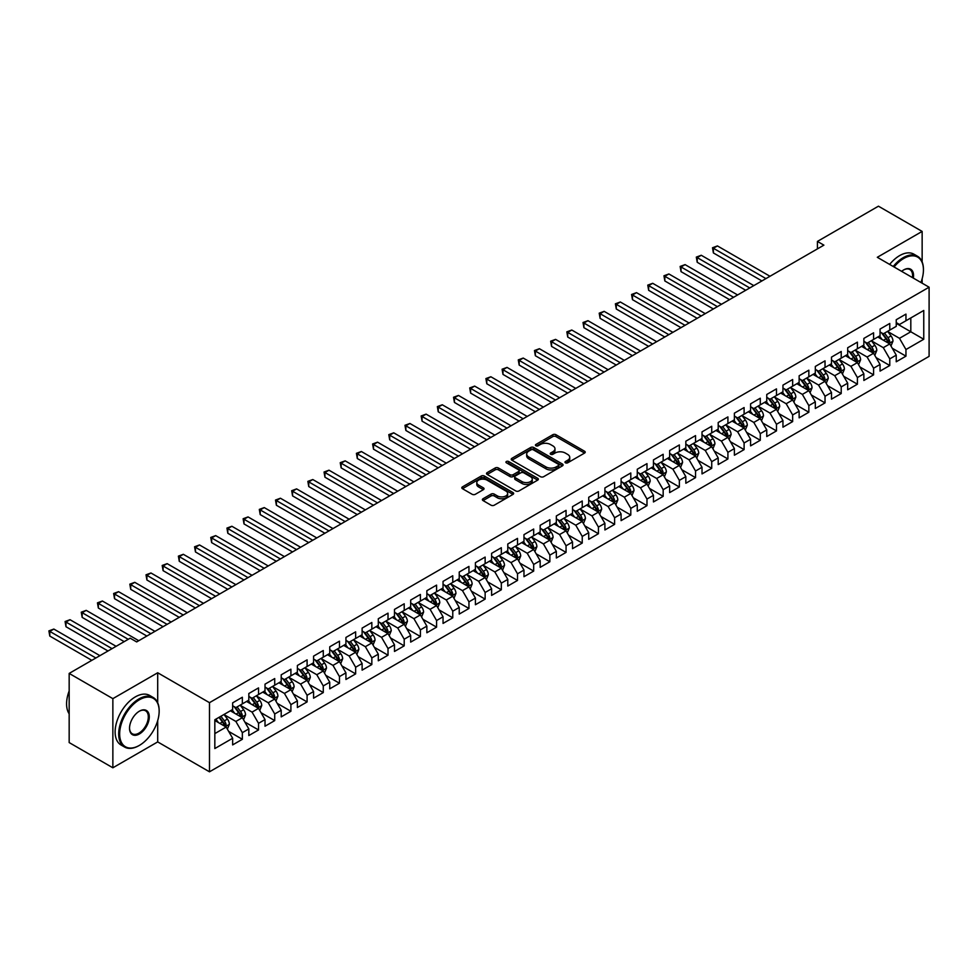 <?xml version="1.0" encoding="UTF-8"?>
<svg xmlns="http://www.w3.org/2000/svg" width="978" height="978" viewBox="0 0 978 978"><rect width="100%" height="100%" fill="white"/><g stroke="black" fill="none" stroke-linecap="round" stroke-linejoin="round"><path stroke-width="1.47" d="M565.455 462.814A1.577 0.905 0 0 0 567.68 462.814L584.563 453.071A2.249 1.296 0 0 0 585.223 452.154A2.249 1.296 0 0 0 584.563 451.237L555.969 434.721A2.249 1.296 0 0 0 552.79 434.721L535.907 444.464A1.577 0.905 0 0 0 535.443 445.112A1.577 0.905 0 0 0 535.907 445.76A1.577 0.905 0 0 0 538.132 445.76L540.321 444.489A7.188 4.156 0 0 1 550.48 444.489L552.863 445.87A7.188 4.156 0 0 1 554.978 448.804A7.188 4.156 0 0 1 552.863 451.738L550.687 452.997A1.577 0.905 0 0 0 550.223 453.645A1.577 0.905 0 0 0 550.687 454.281A1.577 0.905 0 0 0 552.912 454.281L555.088 453.022A7.188 4.156 0 0 1 565.26 453.022L567.643 454.403A7.188 4.156 0 0 1 569.746 457.337A7.188 4.156 0 0 1 567.643 460.271L565.455 461.53A1.577 0.905 0 0 0 564.991 462.178A1.577 0.905 0 0 0 565.455 462.814L565.455 461.53M483.046 498.743A2.249 1.296 0 0 0 482.386 499.66A2.249 1.296 0 0 0 483.046 500.577L491.066 505.21A2.249 1.296 0 0 0 494.245 505.21L512.985 494.391A2.249 1.296 0 0 0 513.646 493.474A2.249 1.296 0 0 0 512.985 492.557L484.391 476.041A2.249 1.296 0 0 0 481.213 476.041L462.472 486.873A2.249 1.296 0 0 0 461.812 487.79A2.249 1.296 0 0 0 462.472 488.707L472.154 494.293A2.249 1.296 0 0 0 475.332 494.293L483.364 489.672A2.249 1.296 0 0 0 484.024 488.755A2.249 1.296 0 0 0 483.364 487.839L478.56 485.064A6.015 3.472 0 0 1 476.799 482.606A6.015 3.472 0 0 1 480.504 479.403A6.015 3.472 0 0 1 487.056 480.149L505.883 491.017A6.015 3.472 0 0 1 507.643 493.474A6.015 3.472 0 0 1 503.927 496.677A6.015 3.472 0 0 1 497.386 495.932L494.245 494.11A2.249 1.296 0 0 0 491.066 494.11L483.046 498.743L483.046 500.577M157.702 702.742L157.702 672.766L112.861 698.647L69.169 673.414L130.184 638.182L136.663 641.923L823.892 245.148L817.425 241.419L817.425 248.889M157.702 672.766L209.488 702.669L929.1 287.202L929.1 356.359L209.488 771.813L209.488 702.669M922.144 261.884L922.144 231.419L877.303 257.3L929.1 287.202M922.144 231.419L878.44 206.187L817.425 241.419M540.479 476.689A2.249 1.296 0 0 0 543.658 476.689L562.399 465.87A2.249 1.296 0 0 0 563.059 464.953A2.249 1.296 0 0 0 562.399 464.024L533.805 447.521A2.249 1.296 0 0 0 530.626 447.521L511.873 458.34A2.249 1.296 0 0 0 511.225 459.257A2.249 1.296 0 0 0 511.873 460.173L540.479 476.689M507.02 463.156A1.577 0.905 0 0 1 508.621 463.376L508.621 461.506L537.692 478.291A2.249 1.296 0 0 1 538.352 479.208A2.249 1.296 0 0 1 537.692 480.125L518.951 490.956A2.249 1.296 0 0 1 515.773 490.956L487.178 474.44L487.178 472.606A2.249 1.296 0 0 0 486.518 473.523A2.249 1.296 0 0 0 487.178 474.44M487.178 472.606L495.198 467.973A2.249 1.296 0 0 1 498.377 467.973L509.966 474.672A2.249 1.296 0 0 0 513.144 474.672L518.474 471.592A2.249 1.296 0 0 0 519.135 470.675A2.249 1.296 0 0 0 518.474 469.758L506.396 462.79A1.577 0.905 0 0 1 505.932 462.154A1.577 0.905 0 0 1 506.91 461.31A1.577 0.905 0 0 1 508.621 461.506M896.239 323.363L910.811 331.774L910.811 317.948L923.758 310.466L905.958 320.747L905.958 314.109L896.239 319.72L896.239 326.359L889.772 330.099L889.772 323.461L880.053 329.073L880.053 335.699L873.586 339.439L873.586 332.801L863.867 338.412L863.867 345.051L857.4 348.779L857.4 342.153L847.681 347.752L847.681 354.391L841.214 358.131L841.214 351.493L831.496 357.104L831.496 363.73L825.029 367.471L825.029 360.833L815.322 366.444L815.322 373.083L808.843 376.823L808.843 370.185L799.136 375.784L799.136 382.422L792.657 386.163L792.657 379.525L782.95 385.136L782.95 391.775L776.471 395.503L776.471 388.877L766.764 394.476L766.764 401.114L760.285 404.855L760.285 398.217L750.578 403.828L750.578 410.454L744.099 414.195L744.099 407.557L734.392 413.168L734.392 419.806L727.913 423.535L727.913 416.909L718.207 422.508L718.207 429.146L711.727 432.887L711.727 426.249L702.021 431.86L702.021 438.486L695.541 442.227L695.541 435.601L685.835 441.2L685.835 447.838L679.355 451.579L679.355 444.941L669.649 450.552L669.649 457.178L663.17 460.919L663.17 454.281L653.463 459.892L653.463 466.53L646.984 470.259L646.984 463.633L637.277 469.232L637.277 475.87L630.798 479.611L630.798 472.973L621.091 478.584L621.091 485.21L614.612 488.951L614.612 482.313L604.905 487.924L604.905 494.562L598.426 498.303L598.426 491.665L588.719 497.264L588.719 503.902L582.24 507.643L582.24 501.005L572.533 506.616L572.533 513.254L566.054 516.983L566.054 510.357L556.348 515.956L556.348 522.594L549.868 526.335L549.868 519.697L540.162 525.308L540.162 531.934L533.682 535.675L533.682 529.037L523.976 534.648L523.976 541.286L517.509 545.015L517.509 538.389L507.79 543.988L507.79 550.626L501.323 554.367L501.323 547.729L491.604 553.34L491.604 559.966L485.137 563.707L485.137 557.081L475.418 562.68L475.418 569.318L468.951 573.059L468.951 566.421L459.232 572.032L459.232 578.658L452.765 582.399L452.765 575.761L443.046 581.372L443.046 588.01L436.579 591.739L436.579 585.113L426.86 590.712L426.86 597.35L420.393 601.091L420.393 594.453L410.674 600.064L410.674 606.69L404.207 610.431L404.207 603.793L394.489 609.404L394.489 616.042L388.021 619.783L388.021 613.145L378.303 618.744L378.303 625.382L371.836 629.123L371.836 622.485L362.117 628.096L362.117 634.734L355.65 638.463L355.65 631.837L345.931 637.436L345.931 644.074L339.464 647.815L339.464 641.177L329.745 646.788L329.745 653.414L323.278 657.155L323.278 650.517L313.571 656.128L313.571 662.766L307.092 666.495L307.092 659.869L297.385 665.468L297.385 672.106L290.906 675.847L290.906 669.209L281.199 674.82L281.199 681.458L274.72 685.187L274.72 678.561L265.014 684.16L265.014 690.798L258.534 694.539L258.534 687.901L248.828 693.512L248.828 700.138L242.348 703.879L242.348 697.241L232.642 702.852L232.642 709.49L214.83 719.759L214.83 748.549L232.642 738.268L226.162 727.057L214.83 720.517M923.758 310.466L923.758 339.256L905.958 349.537L899.479 338.315L887.743 331.542M892.278 348.266L905.958 356.163L905.958 349.537M905.958 356.163L896.239 361.774L896.239 355.136L889.772 358.877L883.293 347.667L871.557 340.882M876.092 357.618L889.772 365.515L889.772 358.877M889.772 365.515L880.053 371.114L880.053 364.488L873.586 368.217L867.107 357.007L855.371 350.234M859.906 366.958L873.586 374.855L873.586 368.217M873.586 374.855L863.867 380.466L863.867 373.828L857.4 377.569L850.921 366.347L839.185 359.574M843.721 376.31L857.4 384.195L857.4 377.569M857.4 384.195L847.681 389.806L847.681 383.168L841.214 386.909L834.735 375.699L822.999 368.926M827.535 385.65L841.214 393.547L841.214 386.909M841.214 393.547L831.496 399.146L831.496 392.52L825.029 396.249L818.549 385.039L806.813 378.266M811.349 394.99L825.029 402.887L825.029 396.249M825.029 402.887L815.322 408.498L815.322 401.86L808.843 405.601L802.363 394.391L790.627 387.606M795.163 404.342L808.843 412.239L808.843 405.601M808.843 412.239L799.136 417.838L799.136 411.212L792.657 414.941L786.178 403.731L774.442 396.958M778.977 413.682L792.657 421.579L792.657 414.941M792.657 421.579L782.95 427.19L782.95 420.552L776.471 424.293L769.992 413.071L758.268 406.298M762.791 423.022L776.471 430.919L776.471 424.293M776.471 430.919L766.764 436.53L766.764 429.892L760.285 433.633L753.806 422.423L742.082 415.65M746.605 432.374L760.285 440.271L760.285 433.633M760.285 440.271L750.578 445.87L750.578 439.244L744.099 442.973L737.62 431.763L725.896 424.99M730.419 441.714L744.099 449.611L744.099 442.973M744.099 449.611L734.392 455.222L734.392 448.584L727.913 452.325L721.434 441.115L709.71 434.33M714.233 451.066L727.913 458.963L727.913 452.325M727.913 458.963L718.207 464.562L718.207 457.924L711.727 461.665L705.26 450.455L693.524 443.682M698.047 460.406L711.727 468.303L711.727 461.665M711.727 468.303L702.021 473.914L702.021 467.276L695.541 471.017L689.074 459.794L677.338 453.022M681.862 469.746L695.541 477.643L695.541 471.017M695.541 477.643L685.835 483.254L685.835 476.616L679.355 480.357L672.888 469.147L661.152 462.362M665.676 479.098L679.355 486.995L679.355 480.357M679.355 486.995L669.649 492.594L669.649 485.968L663.17 489.697L656.703 478.486L644.967 471.714M649.49 488.438L663.17 496.335L663.17 489.697M663.17 496.335L653.463 501.946L653.463 495.308L646.984 499.049L640.517 487.826L628.781 481.054M633.316 497.79L646.984 505.675L646.984 499.049M646.984 505.675L637.277 511.286L637.277 504.648L630.798 508.389L624.331 497.179L612.595 490.406M617.13 507.13L630.798 515.027L630.798 508.389M630.798 515.027L621.091 520.626L621.091 514L614.612 517.741L608.145 506.518L596.409 499.746M600.944 516.47L614.612 524.367L614.612 517.741M614.612 524.367L604.905 529.978L604.905 523.34L598.426 527.081L591.959 515.871L580.223 509.086M584.758 525.822L598.426 533.719L598.426 527.081M598.426 533.719L588.719 539.318L588.719 532.692L582.24 536.421L575.773 525.21L564.037 518.438M568.573 535.162L582.24 543.059L582.24 536.421M582.24 543.059L572.533 548.67L572.533 542.032L566.054 545.773L559.587 534.55L547.851 527.778M552.387 544.501L566.054 552.399L566.054 545.773M566.054 552.399L556.348 558.01L556.348 551.372L549.868 555.113L543.401 543.902L531.665 537.13M536.201 553.854L549.868 561.751L549.868 555.113M549.868 561.751L540.162 567.35L540.162 560.724L533.682 564.453L527.215 553.242L515.479 546.47M520.015 563.194L533.682 571.091L533.682 564.453M533.682 571.091L523.976 576.702L523.976 570.064L517.509 573.805L511.029 562.594L499.293 555.81M503.829 572.546L517.509 580.443L517.509 573.805M517.509 580.443L507.79 586.042L507.79 579.404L501.323 583.145L494.844 571.934L483.108 565.162M487.643 581.886L501.323 589.783L501.323 583.145M501.323 589.783L491.604 595.394L491.604 588.756L485.137 592.497L478.658 581.274L466.922 574.502M471.457 591.225L485.137 599.123L485.137 592.497M485.137 599.123L475.418 604.734L475.418 598.096L468.951 601.837L462.472 590.626L450.736 583.854M455.271 600.578L468.951 608.475L468.951 601.837M468.951 608.475L459.232 614.074L459.232 607.448L452.765 611.177L446.286 599.966L434.55 593.194M439.085 609.917L452.765 617.815L452.765 611.177M452.765 617.815L443.046 623.426L443.046 616.788L436.579 620.529L430.1 609.306L418.364 602.534M422.899 619.27L436.579 627.155L436.579 620.529M436.579 627.155L426.86 632.766L426.86 626.128L420.393 629.869L413.914 618.658L402.178 611.886M406.714 628.61L420.393 636.507L420.393 629.869M420.393 636.507L410.674 642.106L410.674 635.48L404.207 639.221L397.728 627.998L385.992 621.226M390.528 637.949L404.207 645.847L404.207 639.221M404.207 645.847L394.489 651.458L394.489 644.82L388.021 648.561L381.542 637.35L369.806 630.565M374.342 647.302L388.021 655.199L388.021 648.561M388.021 655.199L378.303 660.798L378.303 654.172L371.836 657.901L365.356 646.69L353.62 639.918M358.156 656.641L371.836 664.539L371.836 657.901M371.836 664.539L362.117 670.15L362.117 663.512L355.65 667.253L349.17 656.03L337.434 649.258M341.97 665.981L355.65 673.879L355.65 667.253M355.65 673.879L345.931 679.49L345.931 672.852L339.464 676.593L332.985 665.382L321.249 658.61M325.784 675.333L339.464 683.231L339.464 676.593M339.464 683.231L329.745 688.83L329.745 682.204L323.278 685.933L316.799 674.722L305.063 667.95M309.598 684.673L323.278 692.571L323.278 685.933M323.278 692.571L313.571 698.182L313.571 691.544L307.092 695.285L300.613 684.074L288.877 677.289M293.412 694.025L307.092 701.923L307.092 695.285M307.092 701.923L297.385 707.522L297.385 700.884L290.906 704.625L284.427 693.414L272.691 686.642M277.226 703.365L290.906 711.263L290.906 704.625M290.906 711.263L281.199 716.874L281.199 710.236L274.72 713.977L268.241 702.754L256.517 695.981M261.04 712.705L274.72 720.603L274.72 713.977M274.72 720.603L265.014 726.214L265.014 719.576L258.534 723.317L252.055 712.106L240.331 705.334M244.855 722.057L258.534 729.955L258.534 723.317M258.534 729.955L248.828 735.554L248.828 728.928L242.348 732.656L235.869 721.446L224.145 714.673M228.669 731.397L242.348 739.295L242.348 732.656M242.348 739.295L232.642 744.906L232.642 738.268M232.642 705.749L235.869 707.62L242.348 703.879M214.83 733.598L226.162 727.057M248.828 696.409L252.055 698.268L258.534 694.539M235.869 721.446L242.348 717.705L230.368 710.798M248.828 728.928L242.348 717.705M265.014 687.057L268.241 688.928L274.72 685.187M252.055 712.106L258.534 708.365L246.554 701.446M265.014 719.576L258.534 708.365M281.199 677.717L284.427 679.588L290.906 675.847M268.241 702.754L274.72 699.025L262.74 692.106M281.199 710.236L274.72 699.025M297.385 668.365L300.613 670.236L307.092 666.495M284.427 693.414L290.906 689.673L278.926 682.766M297.385 700.884L290.906 689.673M313.571 659.025L316.799 660.896L323.278 657.155M300.613 684.074L307.092 680.333L295.111 673.414M313.571 691.544L307.092 680.333M329.745 649.685L332.985 651.544L339.464 647.815M316.799 674.722L323.278 670.981L311.297 664.074M329.745 682.204L323.278 670.981M345.931 640.333L349.17 642.204L355.65 638.463M332.985 665.382L339.464 661.641L327.483 654.722M345.931 672.852L339.464 661.641M362.117 630.993L365.356 632.864L371.836 629.123M349.17 656.03L355.65 652.302L343.669 645.382M362.117 663.512L355.65 652.302M378.303 621.641L381.542 623.512L388.021 619.783M365.356 646.69L371.836 642.949L359.855 636.042M378.303 654.172L371.836 642.949M394.489 612.301L397.728 614.172L404.207 610.431M381.542 637.35L388.021 633.61L376.041 626.69M394.489 644.82L388.021 633.61M410.674 602.961L413.914 604.832L420.393 601.091M397.728 627.998L404.207 624.257L392.227 617.35M410.674 635.48L404.207 624.257M426.86 593.609L430.1 595.48L436.579 591.739M413.914 618.658L420.393 614.917L408.413 607.998M426.86 626.128L420.393 614.917M443.046 584.269L446.286 586.14L452.765 582.399M430.1 609.306L436.579 605.578L424.599 598.658M443.046 616.788L436.579 605.578M459.232 574.93L462.472 576.788L468.951 573.059M446.286 599.966L452.765 596.225L440.785 589.318M459.232 607.448L452.765 596.225M475.418 565.577L478.658 567.448L485.137 563.707M462.472 590.626L468.951 586.886L456.97 579.966M475.418 598.096L468.951 586.886M491.604 556.237L494.844 558.108L501.323 554.367M478.658 581.274L485.137 577.546L473.156 570.626M491.604 588.756L485.137 577.546M507.79 546.885L511.029 548.756L517.509 545.015M494.844 571.934L501.323 568.194L489.342 561.286M507.79 579.404L501.323 568.194M523.976 537.545L527.215 539.416L533.682 535.675M511.029 562.594L517.509 558.854L505.528 551.934M523.976 570.064L517.509 558.854M540.162 528.206L543.401 530.064L549.868 526.335M527.215 553.242L533.682 549.502L521.714 542.594M540.162 560.724L533.682 549.502M556.348 518.853L559.587 520.724L566.054 516.983M543.401 543.902L549.868 540.162L537.9 533.242M556.348 551.372L549.868 540.162M572.533 509.514L575.773 511.384L582.24 507.643M559.587 534.55L566.054 530.822L554.086 523.902M572.533 542.032L566.054 530.822M588.719 500.161L591.959 502.032L598.426 498.303M575.773 525.21L582.24 521.47L570.272 514.562M588.719 532.692L582.24 521.47M604.905 490.822L608.145 492.692L614.612 488.951M591.959 515.871L598.426 512.13L586.458 505.21M604.905 523.34L598.426 512.13M621.091 481.482L624.331 483.352L630.798 479.611M608.145 506.518L614.612 502.778L602.644 495.87M621.091 514L614.612 502.778M637.277 472.129L640.517 474L646.984 470.259M624.331 497.179L630.798 493.438L618.829 486.518M637.277 504.648L630.798 493.438M653.463 462.79L656.703 464.66L663.17 460.919M640.517 487.826L646.984 484.098L635.003 477.178M653.463 495.308L646.984 484.098M669.649 453.45L672.888 455.308L679.355 451.579M656.703 478.486L663.17 474.746L651.189 467.839M669.649 485.968L663.17 474.746M685.835 444.098L689.074 445.968L695.541 442.227M672.888 469.147L679.355 465.406L667.375 458.486M685.835 476.616L679.355 465.406M702.021 434.758L705.26 436.628L711.727 432.887M689.074 459.794L695.541 456.066L683.561 449.146M702.021 467.276L695.541 456.066M718.207 425.406L721.434 427.276L727.913 423.535M705.26 450.455L711.727 446.714L699.747 439.807M718.207 457.924L711.727 446.714M734.392 416.066L737.62 417.936L744.099 414.195M721.434 441.115L727.913 437.374L715.933 430.454M734.392 448.584L727.913 437.374M750.578 406.726L753.806 408.584L760.285 404.855M737.62 431.763L744.099 428.022L732.119 421.115M750.578 439.244L744.099 428.022M766.764 397.374L769.992 399.244L776.471 395.503M753.806 422.423L760.285 418.682L748.304 411.762M766.764 429.892L760.285 418.682M782.95 388.034L786.178 389.904L792.657 386.163M769.992 413.071L776.471 409.342L764.49 402.423M782.95 420.552L776.471 409.342M799.136 378.682L802.363 380.552L808.843 376.823M786.178 403.731L792.657 399.99L780.676 393.083M799.136 411.212L792.657 399.99M815.322 369.342L818.549 371.212L825.029 367.471M802.363 394.391L808.843 390.65L796.862 383.731M815.322 401.86L808.843 390.65M831.496 360.002L834.735 361.872L841.214 358.131M818.549 385.039L825.029 381.298L813.048 374.391M831.496 392.52L825.029 381.298M847.681 350.65L850.921 352.52L857.4 348.779M834.735 375.699L841.214 371.958L829.234 365.038M847.681 383.168L841.214 371.958M863.867 341.31L867.107 343.18L873.586 339.439M850.921 366.347L857.4 362.618L845.42 355.699M863.867 373.828L857.4 362.618M880.053 331.958L883.293 333.828L889.772 330.099M867.107 357.007L873.586 353.266L861.606 346.359M880.053 364.488L873.586 353.266M896.239 322.618L899.479 324.488L905.958 320.747M883.293 347.667L889.772 343.926L877.792 337.007M896.239 355.136L889.772 343.926M69.169 673.414L69.169 742.571L112.861 767.791L157.702 741.911L209.488 771.813M112.861 698.647L112.861 767.791M922.144 283.18L922.144 278.779M899.479 338.315L910.811 331.774L923.758 339.256M157.702 741.911L157.702 720.603M566.091 463.034L567.643 462.142A7.188 4.156 0 0 0 569.746 459.208L569.746 457.337M554.978 448.804L554.978 450.675A7.188 4.156 0 0 1 552.863 453.609L551.311 454.501M584.563 451.237L584.563 453.071L555.969 436.591A2.249 1.296 0 0 0 552.79 436.591L536.531 445.98M562.374 465.883L533.805 449.391A2.249 1.296 0 0 0 530.626 449.391L511.91 460.198M558.426 465.589A1.577 0.905 0 0 0 558.89 464.953A1.577 0.905 0 0 0 558.426 464.305L533.328 449.819A1.577 0.905 0 0 0 531.103 449.819L528.792 451.139A7.188 4.156 0 0 0 526.69 454.073A7.188 4.156 0 0 0 528.792 457.019L545.956 466.922A7.188 4.156 0 0 0 556.127 466.922L558.426 465.589L558.426 467.46A1.577 0.905 0 0 0 558.89 466.812L558.89 464.953M526.69 454.073L526.69 455.944A7.188 4.156 0 0 0 528.792 458.878L528.792 457.019M558.426 467.46L556.127 468.792A7.188 4.156 0 0 1 545.956 468.792L528.792 458.878M487.203 474.452L495.198 469.843L495.198 467.973M519.135 470.675L519.135 472.545A2.249 1.296 0 0 1 518.474 473.462L513.144 476.543A2.249 1.296 0 0 1 509.966 476.543L498.377 469.843A2.249 1.296 0 0 0 495.198 469.843M508.621 463.376L537.668 480.149M522.007 481.616A6.015 3.472 0 0 0 528.56 482.374A6.015 3.472 0 0 0 532.264 479.159A6.015 3.472 0 0 0 530.504 476.714L523.878 472.887A2.249 1.296 0 0 0 520.699 472.887L515.369 475.956A2.249 1.296 0 0 0 514.709 476.873A2.249 1.296 0 0 0 515.369 477.79L522.007 481.616L522.007 483.487A6.015 3.472 0 0 0 528.56 484.244A6.015 3.472 0 0 0 532.264 481.029L532.264 479.159M514.709 476.873L514.709 478.743A2.249 1.296 0 0 0 515.369 479.66L515.369 477.79M522.007 483.487L515.369 479.66M507.643 493.474L507.643 495.345A6.015 3.472 0 0 1 503.927 498.548A6.015 3.472 0 0 1 497.386 497.802L494.245 495.98A2.249 1.296 0 0 0 491.066 495.98L483.071 500.602M476.799 482.606L476.799 484.477A6.015 3.472 0 0 0 478.56 486.922L478.56 485.064M483.328 489.685L478.56 486.922M512.985 492.557L512.985 494.391L484.391 477.912A2.249 1.296 0 0 0 481.213 477.912L462.496 488.719L462.472 486.873M890.97 346.004L892.975 341.102A6.064 3.496 -120 0 0 891.044 335.943L887.596 331.346M882.119 339.513L879.503 336.016M769.992 276.273L717.436 245.93L713.39 248.265L713.39 252.935L761.899 280.943M881.496 332.789L886.019 338.828A6.064 3.496 60 0 1 887.755 342.483L889.699 341.359A6.064 3.496 -120 0 0 887.963 337.716L884.528 333.119M882.559 333.412L886.814 339.073A3.093 1.785 60 0 1 887.364 340.014L889.699 341.359M713.39 252.935L712.51 247.752L765.945 278.608M712.51 247.752L717.436 245.93M874.784 355.344L876.789 350.442A6.064 3.496 -120 0 0 874.858 345.283L871.41 340.686M865.933 348.853L863.317 345.368M753.806 285.613L701.263 255.27L697.216 257.605L697.216 262.287L745.713 290.283M865.31 342.141L869.833 348.18A6.064 3.496 60 0 1 871.569 351.823L873.513 350.711A6.064 3.496 -120 0 0 871.777 347.056L868.342 342.471M866.374 342.752L870.628 348.425A3.093 1.785 60 0 1 871.19 349.366L873.513 350.711M697.216 262.287L696.324 257.092L749.759 287.948M696.324 257.092L701.263 255.27M858.598 364.684L860.603 359.794A6.064 3.496 -120 0 0 858.672 354.623L855.224 350.038M849.748 358.192L847.131 354.708M737.62 294.965L685.077 264.622L681.03 266.957L681.03 271.627L729.527 299.635M849.124 351.481L853.647 357.52A6.064 3.496 60 0 1 855.383 361.175L857.327 360.051A6.064 3.496 -120 0 0 855.591 356.408L852.156 351.811M850.188 352.092L854.442 357.765A3.093 1.785 60 0 1 855.004 358.706L857.327 360.051M681.03 271.627L680.138 266.444L733.573 297.3M680.138 266.444L685.077 264.622M920.921 282.483A27.922 16.125 120 0 0 923.44 269.916A27.922 16.125 120 0 0 903.684 258.51A27.922 16.125 120 0 0 894.063 266.97M893.22 266.481A28.606 16.516 -60 0 1 903.207 257.679A28.606 16.516 -60 0 1 917.511 256.26A28.606 16.516 -60 0 1 923.44 269.353A28.606 16.516 -60 0 1 923.428 269.635M901.643 271.346A13.961 8.056 -60 0 1 903.684 269.916L903.684 269.916A13.961 8.056 -60 0 1 913.342 278.107M912.45 277.593A13.276 7.665 120 0 0 909.846 269.537A13.276 7.665 120 0 0 903.44 270.062M889.65 264.427A28.606 16.516 -60 0 1 899.638 255.613A28.606 16.516 -60 0 1 913.953 254.207L917.511 256.26M138.925 745.652L139.414 745.37A27.922 16.125 120 0 0 159.157 711.165A27.922 16.125 120 0 0 139.414 699.771A27.922 16.125 120 0 0 119.658 733.965A27.922 16.125 120 0 0 139.414 745.37L138.925 745.652A28.606 16.516 -60 0 1 124.622 747.07A28.606 16.516 -60 0 1 120.233 724.136A28.606 16.516 -60 0 1 138.925 698.928A28.606 16.516 -60 0 1 153.228 697.51A28.606 16.516 -60 0 1 159.157 710.603A28.606 16.516 -60 0 1 159.157 710.896M139.414 711.165L139.414 711.165A13.961 8.056 -60 0 1 149.279 716.874A13.961 8.056 -60 0 1 139.414 733.965A13.961 8.056 -60 0 1 129.536 728.268A13.961 8.056 -60 0 1 139.414 711.165L139.414 711.165M129.536 727.987A13.276 7.665 120 0 0 132.287 733.781A13.276 7.665 120 0 0 138.925 733.133A13.276 7.665 120 0 0 147.592 721.434A13.276 7.665 120 0 0 145.563 710.786A13.276 7.665 120 0 0 139.169 711.312M69.169 713.818A28.606 16.516 -60 0 1 69.169 690.945M124.622 747.07L121.052 745.016A28.606 16.516 -60 0 1 116.675 722.082A28.606 16.516 -60 0 1 135.367 696.874A28.606 16.516 -60 0 1 149.671 695.456L153.228 697.51M842.413 374.036L844.417 369.134A6.064 3.496 -120 0 0 842.486 363.975L839.038 359.378M833.562 367.545L830.945 364.048M721.434 304.305L668.891 273.962L664.844 276.297L664.844 280.967L713.341 308.975M832.938 360.821L837.461 366.872A6.064 3.496 60 0 1 839.197 370.515L841.141 369.391A6.064 3.496 -120 0 0 839.405 365.748L835.97 361.151M834.002 361.444L838.256 367.117A3.093 1.785 60 0 1 838.818 368.046L841.141 369.391M664.844 280.967L663.952 275.784L717.387 306.64M663.952 275.784L668.891 273.962M826.227 383.376L828.232 378.486A6.064 3.496 -120 0 0 826.3 373.315L822.853 368.73M817.376 376.885L814.76 373.4M705.248 313.645L652.705 283.302L648.659 285.637L648.659 290.319L697.155 318.315M816.752 370.173L821.275 376.212A6.064 3.496 60 0 1 823.011 379.855L824.955 378.743A6.064 3.496 -120 0 0 823.219 375.087L819.784 370.503M817.816 370.784L822.07 376.457A3.093 1.785 60 0 1 822.632 377.398L824.955 378.743M648.659 290.319L647.766 285.124L701.202 315.98M647.766 285.124L652.705 283.302M810.041 392.728L812.046 387.826A6.064 3.496 -120 0 0 810.114 382.655L806.667 378.07M801.19 386.237L798.574 382.74M689.074 322.997L636.519 292.654L632.473 294.989L632.473 299.659L680.981 327.667M800.566 379.513L805.09 385.552A6.064 3.496 60 0 1 806.826 389.207L808.769 388.083A6.064 3.496 -120 0 0 807.033 384.44L803.598 379.843M801.63 380.136L805.884 385.797A3.093 1.785 60 0 1 806.447 386.738L808.769 388.083M632.473 299.659L631.58 294.476L685.028 325.332M631.58 294.476L636.519 292.654M793.855 402.068L795.86 397.166A6.064 3.496 -120 0 0 793.928 392.007L790.481 387.41M785.004 395.577L782.388 392.092M672.888 332.337L620.333 301.994L616.287 304.329L616.287 308.999L664.795 337.007M784.38 388.865L788.904 394.904A6.064 3.496 60 0 1 790.64 398.547L792.583 397.435A6.064 3.496 -120 0 0 790.847 393.779L787.412 389.195M785.444 389.476L789.698 395.149A3.093 1.785 60 0 1 790.261 396.09L792.583 397.435M616.287 308.999L615.394 303.816L668.842 334.672M615.394 303.816L620.333 301.994M777.669 411.408L779.674 406.518A6.064 3.496 -120 0 0 777.742 401.347L774.295 396.762M768.818 404.916L766.202 401.432M656.703 341.677L604.147 311.346L600.101 313.681L600.101 318.351L648.61 346.359M768.195 398.205L772.718 404.244A6.064 3.496 60 0 1 774.454 407.899L776.398 406.775A6.064 3.496 -120 0 0 774.662 403.119L771.226 398.535M769.258 398.816L773.512 404.489A3.093 1.785 60 0 1 774.075 405.43L776.398 406.775M600.101 318.351L599.208 313.168L652.656 344.024M599.208 313.168L604.147 311.346M761.483 420.76L763.488 415.858A6.064 3.496 -120 0 0 761.556 410.699L758.121 406.102M752.632 414.269L750.028 410.772M640.517 351.029L587.961 320.686L583.915 323.021L583.915 327.691L632.424 355.699M752.009 407.545L756.532 413.596A6.064 3.496 60 0 1 758.268 417.239L760.212 416.115A6.064 3.496 -120 0 0 758.476 412.471L755.04 407.875M753.072 408.168L757.327 413.841A3.093 1.785 60 0 1 757.889 414.77L760.212 416.115M583.915 327.691L583.022 322.508L636.47 353.364M583.022 322.508L587.961 320.686M745.297 430.1L747.302 425.21A6.064 3.496 -120 0 0 745.37 420.039L741.935 415.454M736.446 423.608L733.842 420.124M624.331 360.369L571.775 330.026L567.729 332.361L567.729 337.043L616.238 365.038M735.823 416.897L740.346 422.936A6.064 3.496 60 0 1 742.082 426.579L744.026 425.467A6.064 3.496 -120 0 0 742.29 421.811L738.855 417.227M736.886 417.508L741.141 423.181A3.093 1.785 60 0 1 741.703 424.122L744.026 425.467M567.729 337.043L566.837 331.848L620.284 362.704M566.837 331.848L571.775 330.026M729.111 439.44L731.116 434.55A6.064 3.496 -120 0 0 729.185 429.379L725.749 424.794M720.26 432.961L717.656 429.464M608.145 369.721L555.59 339.378L551.543 341.713L551.543 346.383L600.052 374.391M719.637 426.237L724.16 432.276A6.064 3.496 60 0 1 725.896 435.931L727.84 434.807A6.064 3.496 -120 0 0 726.104 431.164L722.669 426.567M720.7 426.86L724.955 432.52A3.093 1.785 60 0 1 725.517 433.462L727.84 434.807M551.543 346.383L550.651 341.2L604.098 372.056M550.651 341.2L555.59 339.378M712.925 448.792L714.93 443.89A6.064 3.496 -120 0 0 712.999 438.731L709.563 434.134M704.074 442.3L701.47 438.816M591.959 379.061L539.404 348.718L535.357 351.053L535.357 355.723L583.866 383.731M703.451 435.589L707.974 441.628A6.064 3.496 60 0 1 709.71 445.271L711.654 444.146A6.064 3.496 -120 0 0 709.918 440.503L706.483 435.919M704.527 436.2L708.769 441.873A3.093 1.785 60 0 1 709.331 442.802L711.654 444.146M535.357 355.723L534.465 350.54L587.912 381.396M534.465 350.54L539.404 348.718M696.739 458.132L698.744 453.242A6.064 3.496 -120 0 0 696.813 448.071L693.378 443.486M687.889 451.64L685.285 448.156M575.773 388.4L523.218 358.058L519.171 360.405L519.171 365.075L567.68 393.083M687.265 444.929L691.788 450.968A6.064 3.496 60 0 1 693.524 454.623L695.468 453.499A6.064 3.496 -120 0 0 693.732 449.843L690.297 445.259M688.341 445.54L692.583 451.213A3.093 1.785 60 0 1 693.145 452.154L695.468 453.499M519.171 365.075L518.279 359.892L571.727 390.735M518.279 359.892L523.218 358.058M680.554 467.484L682.558 462.582A6.064 3.496 -120 0 0 680.627 457.423L677.192 452.826M671.703 460.993L669.099 457.496M559.587 397.753L507.032 367.41L502.985 369.745L502.985 374.415L551.494 402.423M671.079 454.269L675.615 460.32A6.064 3.496 60 0 1 677.351 463.963L679.282 462.839A6.064 3.496 -120 0 0 677.546 459.195L674.111 454.599M672.155 454.892L676.397 460.552A3.093 1.785 60 0 1 676.959 461.494L679.282 462.839M502.985 374.415L502.093 369.232L555.541 400.088M502.093 369.232L507.032 367.41M664.368 476.824L666.373 471.922A6.064 3.496 -120 0 0 664.441 466.763L661.006 462.166M655.529 470.332L652.913 466.848M543.401 407.092L490.846 376.75L486.799 379.085L486.799 383.767L535.308 411.762M654.893 463.621L659.429 469.66A6.064 3.496 60 0 1 661.165 473.303L663.096 472.191A6.064 3.496 -120 0 0 661.36 468.535L657.925 463.951M655.969 464.232L660.211 469.905A3.093 1.785 60 0 1 660.773 470.846L663.096 472.191M486.799 383.767L485.907 378.572L539.355 409.427M485.907 378.572L490.846 376.75M648.182 486.164L650.187 481.274A6.064 3.496 -120 0 0 648.255 476.103L644.82 471.518M639.343 479.672L636.727 476.188M527.215 416.445L474.66 386.102L470.614 388.437L470.614 393.107L519.122 421.115M638.707 472.961L643.243 479A6.064 3.496 60 0 1 644.979 482.655L646.91 481.531A6.064 3.496 -120 0 0 645.174 477.887L641.739 473.291M639.783 473.584L644.025 479.244A3.093 1.785 60 0 1 644.588 480.186L646.91 481.531M470.614 393.107L469.721 387.924L523.169 418.78M469.721 387.924L474.66 386.102M631.996 495.516L634.001 490.614A6.064 3.496 -120 0 0 632.069 485.455L628.634 480.858M623.157 489.024L620.541 485.528M511.029 425.785L458.474 395.442L454.428 397.777L454.428 402.447L502.936 430.454M622.521 482.313L627.057 488.352A6.064 3.496 60 0 1 628.793 491.995L630.737 490.87A6.064 3.496 -120 0 0 628.988 487.227L625.553 482.631M623.597 482.924L627.839 488.597A3.093 1.785 60 0 1 628.402 489.526L630.737 490.87M454.428 402.447L453.535 397.264L506.983 428.119M453.535 397.264L458.474 395.442M615.81 504.856L617.815 499.966A6.064 3.496 -120 0 0 615.883 494.795L612.448 490.21M606.971 498.364L604.355 494.88M494.844 435.124L442.288 404.782L438.242 407.117L438.242 411.799L486.751 439.807M606.336 491.653L610.871 497.692A6.064 3.496 60 0 1 612.607 501.335L614.551 500.223A6.064 3.496 -120 0 0 612.815 496.567L609.367 491.983M607.411 492.264L611.653 497.936A3.093 1.785 60 0 1 612.216 498.878L614.551 500.223M438.242 411.799L437.349 406.603L490.797 437.459M437.349 406.603L442.288 404.782M599.624 514.208L601.629 509.306A6.064 3.496 -120 0 0 599.697 504.135L596.262 499.55M590.785 507.716L588.169 504.22M478.658 444.477L426.102 414.134L422.056 416.469L422.056 421.139L470.565 449.146M590.15 500.993L594.685 507.032A6.064 3.496 60 0 1 596.421 510.687L598.365 509.562A6.064 3.496 -120 0 0 596.629 505.919L593.181 501.323M591.225 501.616L595.468 507.276A3.093 1.785 60 0 1 596.03 508.218L598.365 509.562M422.056 421.139L421.163 415.956L474.611 446.812M421.163 415.956L426.102 414.134M583.438 523.548L585.443 518.646A6.064 3.496 -120 0 0 583.511 513.487L580.076 508.89M574.599 517.056L571.983 513.572M462.472 453.816L409.916 423.474L405.87 425.809L405.87 430.479L454.379 458.486M573.976 510.345L578.499 516.384A6.064 3.496 60 0 1 580.235 520.027L582.179 518.915A6.064 3.496 -120 0 0 580.443 515.259L576.996 510.675M575.04 510.956L579.282 516.629A3.093 1.785 60 0 1 579.844 517.57L582.179 518.915M405.87 430.479L404.978 425.296L458.425 456.151M404.978 425.296L409.916 423.474M567.252 532.888L569.257 527.998A6.064 3.496 -120 0 0 567.326 522.827L563.89 518.242M558.414 526.396L555.797 522.912M446.286 463.156L393.731 432.826L389.684 435.161L389.684 439.831L438.193 467.839M557.79 519.685L562.313 525.724A6.064 3.496 60 0 1 564.049 529.379L565.993 528.254A6.064 3.496 -120 0 0 564.257 524.599L560.81 520.015M558.854 520.296L563.096 525.968A3.093 1.785 60 0 1 563.658 526.91L565.993 528.254M389.684 439.831L388.792 434.648L442.239 465.504M388.792 434.648L393.731 432.826M551.066 542.24L553.083 537.338A6.064 3.496 -120 0 0 551.14 532.179L547.704 527.582M542.228 535.748L539.611 532.252M430.1 472.508L377.545 442.166L373.498 444.501L373.498 449.171L422.007 477.178M541.604 529.025L546.127 535.076A6.064 3.496 60 0 1 547.863 538.719L549.807 537.594A6.064 3.496 -120 0 0 548.071 533.951L544.624 529.355M542.668 529.648L546.91 535.321A3.093 1.785 60 0 1 547.472 536.25L549.807 537.594M373.498 449.171L372.606 443.988L426.053 474.843M372.606 443.988L377.545 442.166M534.88 551.58L536.898 546.69A6.064 3.496 -120 0 0 534.954 541.519L531.519 536.934M526.042 545.088L523.426 541.604M413.914 481.848L361.359 451.506L357.312 453.841L357.312 458.523L405.821 486.518M525.418 538.377L529.942 544.416A6.064 3.496 60 0 1 531.677 548.059L533.621 546.946A6.064 3.496 -120 0 0 531.885 543.291L528.438 538.707M526.482 538.988L530.724 544.66A3.093 1.785 60 0 1 531.286 545.602L533.621 546.946M357.312 458.523L356.42 453.327L409.868 484.183M356.42 453.327L361.359 451.506M518.695 560.92L520.712 556.03A6.064 3.496 -120 0 0 518.768 550.858L515.333 546.274M509.856 554.44L507.24 550.944M397.728 491.2L345.173 460.858L341.126 463.193L341.126 467.863L389.635 495.87M509.232 547.717L513.756 553.756A6.064 3.496 60 0 1 515.492 557.411L517.435 556.286A6.064 3.496 -120 0 0 515.699 552.643L512.252 548.047M510.296 548.34L514.538 554A3.093 1.785 60 0 1 515.1 554.942L517.435 556.286M341.126 467.863L340.234 462.68L393.682 493.535M340.234 462.68L345.173 460.858M502.521 570.272L504.526 565.37A6.064 3.496 -120 0 0 502.582 560.211L499.147 555.614M493.67 563.78L491.054 560.296M381.542 500.54L328.987 470.198L324.94 472.533L324.94 477.203L373.449 505.21M493.046 557.069L497.57 563.108A6.064 3.496 60 0 1 499.306 566.751L501.249 565.626A6.064 3.496 -120 0 0 499.514 561.983L496.066 557.399M494.11 557.68L498.352 563.352A3.093 1.785 60 0 1 498.914 564.282L501.249 565.626M324.94 477.203L324.048 472.019L377.496 502.875M324.048 472.019L328.987 470.198M486.335 579.612L488.34 574.722A6.064 3.496 -120 0 0 486.396 569.551L482.961 564.966M477.484 573.12L474.868 569.636M365.356 509.88L312.801 479.538L308.755 481.885L308.755 486.555L357.263 514.562M476.861 566.409L481.384 572.448A6.064 3.496 60 0 1 483.12 576.103L485.064 574.978A6.064 3.496 -120 0 0 483.328 571.323L479.892 566.739M477.924 567.02L482.166 572.692A3.093 1.785 60 0 1 482.729 573.634L485.064 574.978M308.755 486.555L307.862 481.372L361.31 512.215M307.862 481.372L312.801 479.538M470.149 588.964L472.154 584.062A6.064 3.496 -120 0 0 470.21 578.903L466.775 574.306M461.298 582.472L458.682 578.976M349.17 519.232L296.615 488.89L292.569 491.225L292.569 495.895L341.077 523.902M460.675 575.749L465.198 581.8A6.064 3.496 60 0 1 466.934 585.443L468.878 584.318A6.064 3.496 -120 0 0 467.142 580.675L463.706 576.079M461.738 576.372L465.98 582.032A3.093 1.785 60 0 1 466.543 582.974L468.878 584.318M292.569 495.895L291.688 490.711L345.124 521.567M291.688 490.711L296.615 488.89M453.963 598.304L455.968 593.401A6.064 3.496 -120 0 0 454.024 588.243L450.589 583.658M445.112 591.812L442.496 588.328M332.985 528.572L280.429 498.23L276.383 500.565L276.383 505.247L324.892 533.242M444.489 585.101L449.012 591.14A6.064 3.496 60 0 1 450.748 594.783L452.692 593.67A6.064 3.496 -120 0 0 450.956 590.015L447.521 585.431M445.552 585.712L449.794 591.384A3.093 1.785 60 0 1 450.357 592.326L452.692 593.67M276.383 505.247L275.503 500.051L328.938 530.907M275.503 500.051L280.429 498.23M437.777 607.644L439.782 602.754A6.064 3.496 -120 0 0 437.838 597.582L434.403 592.998M428.926 601.152L426.31 597.668M316.799 537.924L264.243 507.582L260.197 509.917L260.197 514.587L308.706 542.594M428.303 594.441L432.826 600.48A6.064 3.496 60 0 1 434.562 604.135L436.506 603.01A6.064 3.496 -120 0 0 434.77 599.367L431.335 594.771M429.366 595.064L433.609 600.724A3.093 1.785 60 0 1 434.171 601.666L436.506 603.01M260.197 514.587L259.317 509.404L312.752 540.259M259.317 509.404L264.243 507.582M421.591 616.996L423.596 612.094A6.064 3.496 -120 0 0 421.652 606.935L418.217 602.338M412.74 610.504L410.124 607.008M300.613 547.264L248.057 516.922L244.011 519.257L244.011 523.927L292.52 551.934M412.117 603.793L416.64 609.832A6.064 3.496 60 0 1 418.376 613.475L420.32 612.35A6.064 3.496 -120 0 0 418.584 608.707L415.149 604.123M413.181 604.404L417.423 610.076A3.093 1.785 60 0 1 417.985 611.005L420.32 612.35M244.011 523.927L243.131 518.743L296.566 549.599M243.131 518.743L248.057 516.922M405.405 626.336L407.41 621.446A6.064 3.496 -120 0 0 405.467 616.274L402.031 611.69M396.555 619.844L393.938 616.36M284.427 556.604L231.872 526.262L227.825 528.597L227.825 533.279L276.334 561.286M395.931 613.133L400.454 619.172A6.064 3.496 60 0 1 402.19 622.827L404.134 621.702A6.064 3.496 -120 0 0 402.398 618.047L398.963 613.463M396.995 613.744L401.249 619.416A3.093 1.785 60 0 1 401.799 620.358L404.134 621.702M227.825 533.279L226.945 528.083L280.38 558.939M226.945 528.083L231.872 526.262M389.22 635.688L391.224 630.786A6.064 3.496 -120 0 0 389.293 625.614L385.845 621.03M380.369 629.196L377.752 625.7M268.241 565.956L215.686 535.614L211.639 537.949L211.639 542.619L260.148 570.626M379.745 622.473L384.268 628.512A6.064 3.496 60 0 1 386.004 632.167L387.948 631.042A6.064 3.496 -120 0 0 386.212 627.399L382.777 622.803M380.809 623.096L385.063 628.756A3.093 1.785 60 0 1 385.613 629.698L387.948 631.042M211.639 542.619L210.759 537.435L264.194 568.291M210.759 537.435L215.686 535.614M373.034 645.028L375.039 640.125A6.064 3.496 -120 0 0 373.107 634.966L369.66 630.37M364.183 638.536L361.567 635.052M252.055 575.296L199.512 544.954L195.466 547.289L195.466 551.959L243.962 579.966M363.559 631.825L368.083 637.864A6.064 3.496 60 0 1 369.818 641.507L371.762 640.394A6.064 3.496 -120 0 0 370.026 636.739L366.591 632.155M364.623 632.436L368.877 638.108A3.093 1.785 60 0 1 369.439 639.05L371.762 640.394M195.466 551.959L194.573 546.775L248.009 577.631M194.573 546.775L199.512 544.954M356.848 654.368L358.853 649.478A6.064 3.496 -120 0 0 356.921 644.306L353.474 639.722M347.997 647.876L345.381 644.392M235.869 584.636L183.326 554.306L179.28 556.641L179.28 561.311L227.776 589.318M347.373 641.165L351.897 647.204A6.064 3.496 60 0 1 353.633 650.859L355.576 649.734A6.064 3.496 -120 0 0 353.84 646.079L350.405 641.495M348.437 641.776L352.691 647.448A3.093 1.785 60 0 1 353.254 648.39L355.576 649.734M179.28 561.311L178.387 556.127L231.823 586.983M178.387 556.127L183.326 554.306M340.662 663.72L342.667 658.817A6.064 3.496 -120 0 0 340.735 653.659L337.288 649.062M331.811 657.228L329.195 653.732M219.683 593.988L167.14 563.646L163.094 565.981L163.094 570.651L211.59 598.658M331.187 650.504L335.711 656.556A6.064 3.496 60 0 1 337.447 660.199L339.39 659.074A6.064 3.496 -120 0 0 337.654 655.431L334.219 650.835M332.251 651.128L336.505 656.8A3.093 1.785 60 0 1 337.068 657.729L339.39 659.074M163.094 570.651L162.201 565.467L215.637 596.323M162.201 565.467L167.14 563.646M324.476 673.06L326.481 668.17A6.064 3.496 -120 0 0 324.549 662.998L321.102 658.414M315.625 666.568L313.009 663.084M203.497 603.328L150.954 572.986L146.908 575.321L146.908 580.003L195.404 607.998M315.002 659.857L319.525 665.896A6.064 3.496 60 0 1 321.261 669.539L323.205 668.426A6.064 3.496 -120 0 0 321.469 664.771L318.033 660.187M316.065 660.468L320.319 666.14A3.093 1.785 60 0 1 320.882 667.082L323.205 668.426M146.908 580.003L146.015 574.807L199.451 605.663M146.015 574.807L150.954 572.986M308.29 682.412L310.295 677.51A6.064 3.496 -120 0 0 308.363 672.338L304.916 667.754M299.439 675.92L296.823 672.424M187.324 612.68L134.768 582.338L130.722 584.673L130.722 589.343L179.231 617.35M298.816 669.196L303.339 675.236A6.064 3.496 60 0 1 305.075 678.891L307.019 677.766A6.064 3.496 -120 0 0 305.283 674.123L301.847 669.527M299.879 669.82L304.134 675.48A3.093 1.785 60 0 1 304.696 676.421L307.019 677.766M130.722 589.343L129.829 584.159L183.277 615.015M129.829 584.159L134.768 582.338M292.104 691.752L294.109 686.849A6.064 3.496 -120 0 0 292.178 681.69L288.73 677.094M283.253 685.26L280.637 681.776M171.138 622.02L118.582 591.678L114.536 594.013L114.536 598.683L163.045 626.69M282.63 678.549L287.153 684.588A6.064 3.496 60 0 1 288.889 688.231L290.833 687.106A6.064 3.496 -120 0 0 289.097 683.463L285.662 678.879M283.693 679.16L287.948 684.832A3.093 1.785 60 0 1 288.51 685.761L290.833 687.106M114.536 598.683L113.644 593.499L167.091 624.355M113.644 593.499L118.582 591.678M275.918 701.092L277.923 696.202A6.064 3.496 -120 0 0 275.992 691.03L272.544 686.446M267.067 694.6L264.463 691.116M154.952 631.36L102.397 601.018L98.35 603.365L98.35 608.035L146.859 636.042M266.444 687.889L270.967 693.928A6.064 3.496 60 0 1 272.703 697.583L274.647 696.458A6.064 3.496 -120 0 0 272.911 692.803L269.476 688.219M267.507 688.5L271.762 694.172A3.093 1.785 60 0 1 272.324 695.113L274.647 696.458M98.35 608.035L97.458 602.851L150.905 633.707M97.458 602.851L102.397 601.018M259.732 710.444L261.737 705.541A6.064 3.496 -120 0 0 259.806 700.382L256.37 695.786M250.881 703.952L248.278 700.456M138.766 640.712L86.211 610.37L82.164 612.705L82.164 617.375L124.194 641.641M250.258 697.228L254.781 703.28A6.064 3.496 60 0 1 256.517 706.923L258.461 705.798A6.064 3.496 -120 0 0 256.725 702.155L253.29 697.558M251.322 697.852L255.576 703.512A3.093 1.785 60 0 1 256.138 704.453L258.461 705.798M82.164 617.375L81.272 612.191L128.24 639.306M81.272 612.191L86.211 610.37M243.546 719.784L245.551 714.881A6.064 3.496 -120 0 0 243.62 709.722L240.185 705.138M234.696 713.292L232.092 709.808M116.101 646.311L70.025 619.71L65.978 622.045L65.978 626.727L108.008 650.993M234.072 706.581L238.595 712.62A6.064 3.496 60 0 1 240.331 716.263L242.275 715.15A6.064 3.496 -120 0 0 240.539 711.495L237.104 706.911M235.136 707.192L239.39 712.864A3.093 1.785 60 0 1 239.952 713.806L242.275 715.15M65.978 626.727L65.086 621.531L112.054 648.659M65.086 621.531L70.025 619.71M227.361 729.123L229.365 724.233A6.064 3.496 -120 0 0 227.434 719.062L223.999 714.478M218.51 722.632L215.906 719.148M99.915 655.663L53.839 629.062L49.792 631.397L49.792 636.067L91.822 660.333M218.974 717.375L222.409 721.96A6.064 3.496 60 0 1 224.145 725.615L226.089 724.49A6.064 3.496 -120 0 0 224.353 720.847L220.918 716.251M219.402 717.131L223.204 722.204A3.093 1.785 60 0 1 223.766 723.145L226.089 724.49M49.792 636.067L48.9 630.883L95.868 657.998M48.9 630.883L53.839 629.062M567.643 462.142L567.643 460.271M550.687 454.281L550.687 452.997M552.863 453.609L552.863 451.738M535.907 445.76L535.907 444.464M552.79 436.591L552.79 434.721M555.969 436.591L555.969 434.721M511.873 460.173L511.873 458.34M530.626 449.391L530.626 447.521M533.805 449.391L533.805 447.521M562.399 465.87L562.399 464.024M545.956 468.792L545.956 466.922M556.127 468.792L556.127 466.922M498.377 469.843L498.377 467.973M509.966 476.543L509.966 474.672M513.144 476.543L513.144 474.672M518.474 473.462L518.474 471.592M537.692 480.125L537.692 478.291M491.066 495.98L491.066 494.11M494.245 495.98L494.245 494.11M497.386 497.802L497.386 495.932M483.364 489.672L483.364 487.839M481.213 477.912L481.213 476.041M484.391 477.912L484.391 476.041M889.014 343.486L892.938 341.224M887.963 337.716L891.044 335.943M883.489 340.295L886.019 338.828M872.828 352.826L876.753 350.564M871.777 347.056L874.858 345.283M867.303 349.647L869.833 348.18M856.642 362.178L860.567 359.904M855.591 356.408L858.672 354.623M851.117 358.987L853.647 357.52M840.457 371.518L844.381 369.256M839.405 365.748L842.486 363.975M834.931 368.327L837.461 366.872M824.271 380.87L828.195 378.596M823.219 375.087L826.3 373.315M818.745 377.679L821.275 376.212M808.085 390.21L812.009 387.948M807.033 384.44L810.114 382.655M802.559 387.019L805.09 385.552M791.899 399.55L795.823 397.288M790.847 393.779L793.928 392.007M786.373 396.359L788.904 394.904M775.713 408.902L779.637 406.628M774.662 403.119L777.742 401.347M770.187 405.711L772.718 404.244M759.527 418.242L763.451 415.98M758.476 412.471L761.556 410.699M754.001 415.051L756.532 413.596M743.341 427.582L747.265 425.32M742.29 421.811L745.37 420.039M737.815 424.403L740.346 422.936M727.155 436.934L731.079 434.66M726.104 431.164L729.185 429.379M721.63 433.743L724.16 432.276M710.969 446.274L714.894 444.012M709.918 440.503L712.999 438.731M705.444 443.083L707.974 441.628M694.783 455.626L698.708 453.352M693.732 449.843L696.813 448.071M689.258 452.435L691.788 450.968M678.598 464.966L682.522 462.704M677.546 459.195L680.627 457.423M673.072 461.775L675.615 460.32M662.412 474.306L666.336 472.044M661.36 468.535L664.441 466.763M656.886 471.127L659.429 469.66M646.226 483.658L650.15 481.384M645.174 477.887L648.255 476.103M640.7 480.467L643.243 479M630.04 492.998L633.964 490.736M628.988 487.227L632.069 485.455M624.514 489.807L627.057 488.352M613.854 502.35L617.778 500.076M612.815 496.567L615.883 494.795M608.328 499.159L610.871 497.692M597.668 511.69L601.592 509.428M596.629 505.919L599.697 504.135M592.142 508.499L594.685 507.032M581.482 521.029L585.406 518.768M580.443 515.259L583.511 513.487M575.956 517.851L578.499 516.384M565.296 530.382L569.22 528.108M564.257 524.599L567.326 522.827M559.771 527.191L562.313 525.724M549.11 539.722L553.035 537.46M548.071 533.951L551.14 532.179M543.585 536.531L546.127 535.076M532.924 549.061L536.849 546.8M531.885 543.291L534.954 541.519M527.399 545.883L529.942 544.416M516.739 558.414L520.663 556.152M515.699 552.643L518.768 550.858M511.225 555.223L513.756 553.756M500.553 567.753L504.477 565.492M499.514 561.983L502.582 560.211M495.039 564.563L497.57 563.108M484.367 577.106L488.291 574.832M483.328 571.323L486.396 569.551M478.853 573.915L481.384 572.448M468.181 586.445L472.105 584.184M467.142 580.675L470.21 578.903M462.667 583.255L465.198 581.8M451.995 595.785L455.919 593.524M450.956 590.015L454.024 588.243M446.481 592.607L449.012 591.14M435.809 605.137L439.745 602.864M434.77 599.367L437.838 597.582M430.296 601.947L432.826 600.48M419.623 614.477L423.56 612.216M418.584 608.707L421.652 606.935M414.11 611.287L416.64 609.832M403.449 623.83L407.374 621.556M402.398 618.047L405.467 616.274M397.924 620.639L400.454 619.172M387.264 633.169L391.188 630.908M386.212 627.399L389.293 625.614M381.738 629.979L384.268 628.512M371.078 642.509L375.002 640.248M370.026 636.739L373.107 634.966M365.552 639.331L368.083 637.864M354.892 651.861L358.816 649.588M353.84 646.079L356.921 644.306M349.366 648.671L351.897 647.204M338.706 661.201L342.63 658.94M337.654 655.431L340.735 653.659M333.18 658.011L335.711 656.556M322.52 670.541L326.444 668.28M321.469 664.771L324.549 662.998M316.994 667.363L319.525 665.896M306.334 679.893L310.258 677.632M305.283 674.123L308.363 672.338M300.808 676.703L303.339 675.236M290.148 689.233L294.072 686.972M289.097 683.463L292.178 681.69M284.622 686.043L287.153 684.588M273.962 698.585L277.886 696.312M272.911 692.803L275.992 691.03M268.437 695.395L270.967 693.928M257.776 707.925L261.701 705.664M256.725 702.155L259.806 700.382M252.251 704.735L254.781 703.28M241.59 717.265L245.515 715.004M240.539 711.495L243.62 709.722M236.065 714.087L238.595 712.62M225.405 726.617L229.329 724.343M224.353 720.847L227.434 719.062M219.879 723.427L222.409 721.96"/></g></svg>
